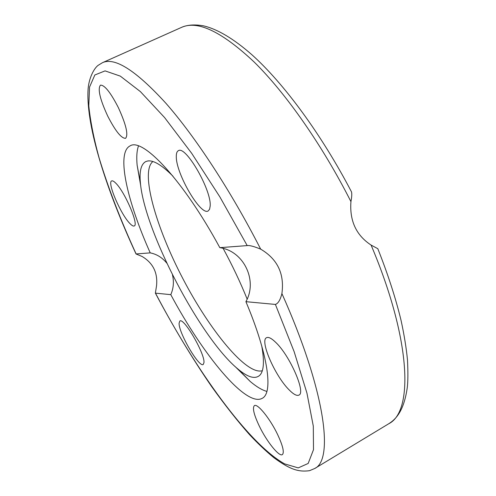 <?xml version="1.0" encoding="UTF-8"?>
<svg xmlns="http://www.w3.org/2000/svg" width="496" height="496" viewBox="0 0 496 496"><rect width="100%" height="100%" fill="white"/><g stroke="black" fill="none" stroke-linecap="round" stroke-linejoin="round"><path stroke-width="0.74" d="M350.939 201.624C351.825 196.912 352.005 193.651 351.478 191.84C321.433 134.317 283.861 83.396 251.906 54.752C233.672 38.762 217.496 29.115 203.372 25.811C194.624 24.292 187.321 24.825 181.455 27.41C197.489 20.038 221.706 31.558 254.107 61.969C285.733 93.087 322.195 144.937 350.939 201.624C349.494 220.813 356.209 235.296 371.082 245.067C411.457 340.25 413.404 411.668 388.777 423.727L314.718 468.509C334.013 459.804 325.295 390.538 281.908 293.564C280.339 299.869 278.175 303.49 275.404 304.432L245.904 301.673C257.939 280.674 243.79 251.019 219.821 247.659L247.206 245.601C249.463 245.216 253.952 246.394 260.679 249.141C277.512 259.086 284.592 273.891 281.908 293.564M388.777 423.727C397.234 418.45 404.234 409.045 407.297 387.407C408.003 381.467 408.072 372.366 407.501 360.102C406.305 347.907 404.159 334.664 401.053 320.379C395.678 298.127 387.934 274.232 377.803 248.688L371.082 245.067M172.465 274.79C174.084 281.833 173.526 288.455 170.785 294.649L155.372 293.136L156.544 285.746C157.864 272.769 153.053 263.01 142.104 256.482L136.028 253.958L150.232 252.873C156.748 254.169 162.279 257.598 166.811 263.159M266.879 391.425C262.055 390.092 256.525 386.793 250.269 381.517L235.383 366.798M140.74 185.876L137.138 165.255C136.369 157.108 136.815 150.679 138.477 145.96M150.232 252.873C127.429 201.94 116.231 153.927 129.586 146.153L130.113 145.874C142.693 137.311 183.539 180.563 219.821 247.659M245.904 301.673C268.441 355.031 273.346 393.086 262.186 398.338C245.966 407.414 202.963 354.863 170.785 294.649M288.796 389.54C274.809 375.522 259.6 340.448 266.526 337.714C268.472 336.734 271.572 338.315 275.813 342.463C289.918 355.744 306.082 392.851 298.921 395.095C296.757 396.124 293.384 394.277 288.796 389.54M179.081 323.262L179.837 321.024C183.731 317.167 205.059 353.834 203.968 362.638L203.224 364.479C199.101 367.889 178.665 332.878 179.081 323.262M259.309 426.107C253.902 414.681 252.259 407.855 254.38 405.629C257.399 403.118 269.898 418.413 277.493 434.291C282.863 445.755 284.487 452.526 282.367 454.609C279.112 457.052 266.668 441.459 259.309 426.107M129.964 223.584C120.869 214.663 106.876 182.237 111.687 180.922C112.511 180.55 113.795 181.22 115.543 182.937C124.632 191.338 139.171 225.11 134.193 225.965C133.288 226.368 131.88 225.575 129.964 223.584M107.713 116.07C99.944 99.219 97.52 88.914 100.44 85.157C104.551 84.903 110.521 92.38 118.352 107.595C126.127 124.67 128.526 134.912 125.569 138.322C121.353 138.471 115.401 131.049 107.713 116.07M176.297 156.544C176.254 153.394 176.929 151.454 178.337 150.728C185.547 144.931 211.798 190.445 210.161 206.144L209.579 209.275L208.171 210.943C200.688 216.089 175.882 173.532 176.297 156.544M261.714 345.817C264.498 361.243 263.866 371.058 259.811 375.255C255.198 379.471 247.932 377.413 237.999 369.08C200.508 338.433 144.15 230.702 140.356 182.429C139.314 171.039 141.131 164.083 145.799 161.572L147.721 160.983C153.487 160.053 161.907 165.131 172.986 176.21M223.15 248.422C232.438 265.54 240.43 282.416 247.132 299.051M262.31 370.71C246.58 375.46 209.982 330.671 183.043 278.963C155.93 227.348 140.008 171.74 152.886 161.529M260.679 249.141C230.925 190.904 195.25 136.623 165.856 103.218C135.904 70.444 114.762 56.941 102.436 62.701L181.455 27.41M275.404 304.432L294.165 351.738L306.931 393.055L313.305 426.114L313.497 449.674L308.165 463.456L298.226 467.895L284.667 463.896C248.453 443.759 195.901 370.283 155.527 293.223M136.121 253.933C120.547 219.964 108.171 187.841 99.008 157.573C93.75 138.285 90.346 121.036 88.79 105.815L89.54 87.091L94.848 74.97L105.065 70.885L120.323 76.13L140.399 91.611L164.591 117.564L191.654 153.264L219.871 196.9L247.206 245.601M155.372 293.136C173.141 326.672 191.915 357.845 211.693 386.657C224.979 405.158 237.59 421.154 249.525 434.645C257.901 443.56 265.999 451.23 273.829 457.665C289.639 469.235 298.102 472.204 309.492 470.698L314.718 468.509M237.999 369.08L250.269 381.517M140.356 182.429L137.138 165.255M148.874 160.884L147.721 160.983M260.555 374.368L259.811 375.255M136.028 253.958C106.795 190.774 86.416 127.993 87.99 91.01C88.319 79.403 93.651 68.566 98.183 65.311L102.436 62.701"/></g></svg>
